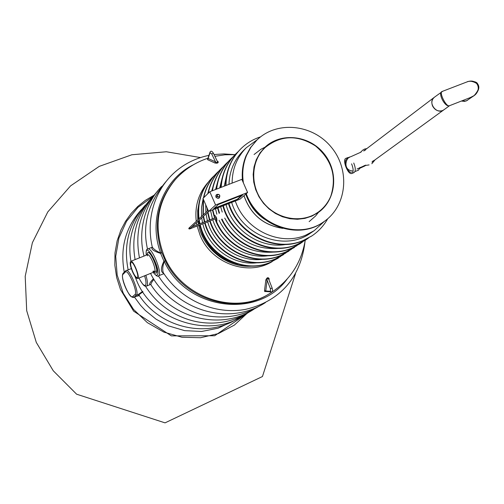 <?xml version="1.0" encoding="UTF-8"?>
<svg xmlns="http://www.w3.org/2000/svg" width="504" height="504" viewBox="0 0 504 504"><rect width="100%" height="100%" fill="white"/><g stroke="black" fill="none" stroke-linecap="round" stroke-linejoin="round"><path stroke-width="0.76" d="M139.381 295.602L136.168 296.396M208.152 158.81L207.553 159.075L208.108 158.477L207.572 159.661L208.152 158.804M217.47 161.633L218.194 161.734C218.383 163.05 217.281 163.466 214.899 162.987L215.529 161.828C216.745 162.855 217.382 162.779 217.451 161.595L213.394 153.216C212.039 150.973 210.924 150.602 210.042 152.095L210.092 152.737L211.718 153.953L215.529 161.828L208.108 158.477L210.092 152.737M270.428 288.742L270.446 291.325L265.766 290.966L267.114 280.256L270.428 288.742L272.147 288.049L268.632 279.046C267.618 278.05 267.114 278.454 267.114 280.256L265.841 279.959C266.969 277.496 268.059 277.043 269.123 278.605L268.663 279.14M265.671 291.501L264.72 291.558L264.524 290.543L265.766 290.966L265.507 291.488L271.171 291.923M142.941 291.816L138.865 294.827C159.844 327.997 207.106 338.915 238.071 318.289M123.039 274.308L125.37 272.021C128.029 268.582 138.241 292.528 134.977 294.575L132.565 296.667C129.849 299.704 119.996 276.557 123.039 274.308L123.253 273.168L125.584 270.875L131.311 268.632M208.914 155.364C165.318 164.417 143.016 206.312 152.246 246.935C153.279 248.894 156.083 250.935 160.656 253.052L161.784 252.542L163.579 256.586L165.325 260.788L164.241 261.406C162.584 266.269 162.301 270.1 163.397 272.897C181.119 300.252 215.069 315.195 245.662 309.343C276.104 302.287 300.258 281.509 305.014 241.649M164.008 273.829L162.95 274.031M153.972 279.392C151.647 282.057 150.665 283.903 151.024 284.936C173.004 319.297 222.043 330.529 254.06 309.109M150.998 284.899L150.614 284.439M150.356 284.533C148.756 284.489 149.814 282.53 153.518 278.668M163.573 273.168C160.574 272.04 160.694 268.04 163.945 261.166L160.618 253.417C153.506 251.087 150.753 249.026 152.353 247.243M139.167 294.481L138.562 294.273L142.657 291.394M193.429 164.745C162.937 179.544 147.779 219.064 160.656 253.052L160.618 253.417L161.784 252.542C153.033 225.168 157.349 201.052 174.737 180.205L175.461 179.399C157.034 201.757 153.26 227.317 164.147 256.07C180.545 297.121 234.253 315.945 269.199 293.845C289.233 281.421 301.241 263.573 305.222 240.301M287.104 279.122C257.991 319.46 186.543 310.105 164.241 261.406L163.945 261.166L165.325 260.788C183.424 299.244 234.681 315.517 268.26 294.399L269.199 293.845M268.651 279.103L272.147 288.049C272.903 290.896 272.601 292.188 271.234 291.923L270.446 291.325M264.071 148.1L268.796 144.509M321.791 209.223L317.337 213.142M256.246 159.806L259.906 153.128L264.802 147.388C280.697 132.035 309.097 135.135 323.858 153.474C338.927 171.562 336.363 200.012 318.182 212.568L311.831 216.14L304.838 218.402L297.436 219.278L289.894 218.73L282.473 216.764L275.43 213.457L269.023 208.908L263.472 203.288L258.974 196.793L255.692 189.649L253.733 182.114L253.172 174.447L254.022 166.925L256.246 159.806M243.407 182.933C241.914 173.149 242.991 163.888 246.645 155.15L250.979 147.181L256.719 140.276C276.551 120.387 312.701 124.066 331.386 147.307C350.488 170.207 346.973 206.375 323.568 221.899C298.607 240.049 257.185 225.212 246.273 193.668M242.537 180.949C241.592 172.034 242.783 163.611 246.109 155.667L250.438 147.71L256.719 140.276M323.568 221.899L322.932 222.327C298.003 240.458 256.637 225.641 245.738 194.141M330.857 195.993C328.117 202.69 323.839 208.121 318.011 212.279C301.978 223.738 277.049 219.555 263.535 202.873C249.845 186.341 250.658 161.072 265.054 147.615C280.715 135.078 297.543 134.537 315.536 145.977C331.827 159.85 336.937 176.526 330.857 195.993M318.011 212.279L312.083 216.027M260.209 152.687L265.054 147.615M132.647 271.429C130.675 266.408 130.183 263.378 131.179 262.338C133.434 261.085 139.772 277.061 137.214 277.559C136.023 277.578 134.499 275.537 132.647 271.429M132.439 271.625C130.202 265.929 129.648 262.496 130.775 261.311C133.333 259.888 140.528 278.019 137.624 278.58C136.275 278.605 134.543 276.286 132.439 271.625M360.517 152.277L362.911 149.99L364.568 149.058L366.843 148.579M375.171 159.737L371.82 163.731M442.462 91.426L434.423 97.222C427.071 102.312 436.855 115.403 443.854 109.834L442.43 110.615C438.228 111.737 434.952 110.218 432.589 106.042C431.204 102.444 431.821 99.508 434.423 97.222L363.686 150.98L365.375 150.091M373.3 160.713L371.965 162.074L449.568 105.683M369.092 164.909L364.14 165.677M360.045 167.441L359.591 168.79M359.78 167.567L358.552 170.138L354.955 171.562M353.751 163.012C355.711 168.065 355.786 171.272 353.978 172.62L351.893 173.445M348.056 157.513L349.354 157.557M351.603 163.857C353.562 168.916 353.644 172.116 351.836 173.464C348.012 175.279 341.876 159.422 345.977 158.325L347.861 158.747M351.427 172.286L351.382 172.305C349.877 172.551 348.314 171.051 346.695 167.807M345.574 164.48L345.454 160.795L346.204 159.598L347.193 159.466M442.128 91.476L442.046 91.508C439.016 92.389 445.75 106.275 449.001 105.84L449.549 105.689L449.001 105.84C444.9 106.785 438.121 93.864 441.611 91.753M470.786 81.201C479.915 83.084 481.03 87.879 474.125 95.584L469.867 97.795M466.546 82.089L467.013 81.913C478.365 77.44 483.027 91.797 471.889 96.944L449.536 105.695M214.534 217.986L214.496 215.41L215.529 216.14L216.367 217.703L216.752 220.884L214.937 219.007M214.458 218.012L214.402 215.164C216.266 216.531 217.079 218.516 216.852 221.117L214.862 219.032M208.795 211.359L189.819 228.835L188.786 228.778L189.806 228.847L189.913 228.016L189.258 227.934L188.786 228.778L188.981 228.104L208.152 210.363M247.716 198.74C251.231 207.257 256.813 214.074 264.474 219.202M309.141 221.64L315.51 216.046M315.781 215.743L318.597 212.165M265.28 147.061L261.217 149.115M260.87 149.323L254.073 154.514M242.367 179.159L242.273 180.338M244.005 195.659C250.633 214.383 263.504 225.263 282.612 228.299M242.348 178.888L242.235 180.243M243.955 195.703C250.646 214.559 263.617 225.446 282.876 228.375M199.471 225.099L202.488 234.454C209.79 250.091 221.628 260.02 238.014 264.235M198.349 215.806L198.557 219.246M198.715 220.645L199.244 224.003M257.355 262.735C233.68 265.992 208.341 247.981 202.803 223.782M202.545 222.705L201.707 217.886M201.55 216.474L201.518 207.497L203.131 198.784M203.345 198.041L203.629 197.14M262.767 259.27C239.419 262.647 214.168 245.587 207.686 221.861M207.39 220.796L206.035 213.898M205.878 212.468L205.733 204.794M207.679 193.819L208.095 192.515M268.311 255.711C245.297 259.214 220.154 243.073 212.776 219.857M212.436 218.812L210.59 210.659M211.693 191.016L212.682 187.778M273.993 252.057C249.316 253.871 231.015 243.274 219.089 220.261M216.852 214.206L215.517 208.732M215.567 189.517L217.382 182.927M279.821 248.308C255.604 250.393 237.227 240.307 224.696 218.049M222.226 212.096L220.664 206.716M219.75 187.898L222.201 177.95M285.799 244.459C260.713 249.007 232.772 230.479 226.044 204.605M224.217 186.171L227.153 172.853M324.5 221.25L314.175 230.681L310.388 233.22C284.401 252.038 241.372 235.5 231.664 202.406M228.98 184.325C229.496 171.121 234.177 159.995 243.023 150.961L246.254 147.748L257.538 139.482M314.175 230.681L305.758 235.148C279.815 246.544 244.812 229.767 235.305 200.983M232.105 183.116C232.212 169.105 236.924 157.311 246.254 147.748M228.923 203.477C238.348 234.31 275.644 252.643 303.257 240.452L311.837 235.929C318.503 231.481 323.795 225.748 327.72 218.736M260.637 136.823C252.989 139.287 246.324 143.35 240.647 149.008C231.084 158.905 226.195 171.064 225.981 185.491M228.469 203.66C237.793 234.549 275.14 252.977 302.784 240.767L311.598 236.086M240.446 149.209L240.244 149.417C230.744 159.245 225.855 171.322 225.584 185.642M222.888 205.846C231.008 237.466 268.903 257.09 296.951 244.635L305.663 240.011M235.431 154.255L235.236 154.457C226.504 163.441 221.691 174.453 220.809 187.488M223.322 205.67C231.544 237.233 269.394 256.763 297.417 244.327L305.897 239.854L308.555 237.964M238.008 151.817L235.633 154.06C226.838 163.113 222.018 174.208 221.18 187.349M222.031 219.095C234.058 245.297 267.057 258.848 291.721 248.107L300.107 243.684L302.702 241.838M233.056 156.801L230.738 158.981C222.711 167.208 218.018 177.244 216.651 189.101M217.955 207.774L219.555 213.142M221.577 219.278C233.535 245.536 266.578 259.163 291.274 248.403L299.88 243.835M230.542 159.176L230.353 159.365C222.39 167.53 217.703 177.484 216.298 189.233M217.539 207.938L219.12 213.312M215.46 220.141C226.019 247.905 260.24 263.271 285.73 252.082L294.242 247.558M225.779 163.97L225.59 164.153C218.396 171.499 213.891 180.407 212.071 190.871M212.411 209.941L214.093 216.392M216.38 221.13C227.474 248.182 261.097 262.767 286.171 251.786L296.995 245.618M228.224 161.652L225.968 163.775C218.711 171.19 214.187 180.174 212.398 190.745M212.814 209.784L214.225 215.315M210.162 220.884C219.297 249.94 254.545 266.969 280.76 255.377L291.425 249.304M223.518 166.377L221.319 168.456C214.584 175.316 210.212 183.601 208.215 193.303M207.522 208.921L207.749 210.741M207.957 212.127L209.822 219.838M209.752 221.048C218.799 250.154 254.092 267.265 280.331 255.66L288.742 251.194M221.136 168.638L220.954 168.827C214.219 175.682 209.859 183.954 207.856 193.649M207.037 207.793L207.39 211.069M207.604 212.461L209.412 220.002M204.7 223.039C212.682 252.813 248.466 270.976 275.064 259.157L283.38 254.734M216.607 173.2L216.424 173.376C209.765 180.161 205.449 188.345 203.465 197.921M203.251 199.067L202.992 215.139M203.2 216.512L204.397 221.974M205.097 222.881C213.167 252.605 248.907 270.686 275.48 258.88L286.001 252.895M218.925 170.995L216.783 173.017C210.118 179.808 205.796 187.992 203.811 197.587M203.465 199.553L203.339 214.817M203.547 216.191L204.788 221.817M200.227 224.803C207.182 255.15 243.401 274.321 270.333 262.294L280.703 256.397M214.446 175.493L212.354 177.471C201.632 188.761 197.196 202.539 199.042 218.799M199.244 220.154L199.962 223.719M199.842 224.948C206.709 255.352 242.959 274.604 269.923 262.565L278.145 258.193M212.184 177.647L212.008 177.824C201.291 189.107 196.856 202.866 198.702 219.108M198.91 220.469L199.584 223.871M215.58 205.015L208.612 211.434L240.068 199.118L247.59 192.509L215.58 205.015L209.815 191.747L202.967 198.406L208.612 211.434M237.422 199.616L213.45 208.996L218.371 204.485L242.638 195.004L237.422 199.616L237.277 199.288L241.718 195.363M247.59 192.509L241.844 179.348L209.815 191.747M214.181 208.328L237.277 199.288M147.842 252.573L147.962 252.517C151.187 250.746 159.781 272.418 156.145 273.155L156.051 273.181M146.91 254.923L147.754 252.599C150.98 250.828 159.573 272.5 155.938 273.237L153.764 272.116M147.407 254.728L147.439 254.715C150.123 253.241 157.28 271.303 154.262 271.914L152.832 271.303M154.589 271.65L153.556 271.013M147.514 255.868L147.836 254.696M272.292 261.519C248.258 276.627 211.504 263.567 200.176 235.444L197.102 226.031M196.869 224.942L196.466 222.718M196.27 221.363C194.607 206.457 198.437 193.58 207.768 182.732M218.194 161.734L217.199 161.078M207.572 159.661L214.899 162.987M269.073 280.192L269.123 278.605M265.841 279.959L264.524 290.543M152.599 196.781L137.983 207.339L126.504 221.376L118.912 238.052L115.718 256.347L117.18 275.127L123.228 293.189L133.503 309.368L147.338 322.629L163.857 332.117L181.976 337.252L200.548 337.73L218.389 333.572L234.41 325.08L247.647 312.839M199.25 201.764L197.669 210.722L197.807 219.939M197.977 221.319L198.475 224.305M198.708 225.401C203.603 249.6 228.167 268.311 251.956 266.118M138.94 278.057C144.642 288.389 145.253 285.768 146.582 286.064L146.853 285.907C147.962 284.552 147.634 281.012 145.864 275.279M138.972 278.044C141.781 283.557 143.93 285.976 145.417 285.289C146.418 284.086 146.141 280.917 144.585 275.795M153.14 272.362C156.12 275.858 157.884 277.024 158.432 275.846L158.735 275.669C162.679 273.262 151.767 246.702 147.785 248.982L152.252 247.218M153.21 272.336C154.999 274.781 156.347 275.675 157.242 275.026C161.904 270.207 144.15 237.945 146.355 255.144M139.091 295.168L133.705 297.392C128.911 298.645 119.643 276.728 123.253 273.168M139.186 294.5L138.562 294.273L136.363 295.161L133.938 297.253L132.565 296.667M125.37 272.021L125.584 270.875L126.208 270.472C129.616 268.443 139.772 293.139 136.363 295.161L134.977 294.575M211.718 153.953L213.394 153.216L217.489 161.645M473.918 95.728L466.257 100.97L461.544 101.033M219.838 195.773C219.517 198.715 218.207 199.168 215.92 197.121C215.573 194.998 216.455 194.097 218.578 194.424M219.183 197.083L216.739 196.705L217.224 194.991M217.098 196.371L217.388 194.809C219.341 194.305 220.002 195.017 219.379 196.932L217.098 196.371M134.461 297.083L140.635 305.43L145.36 310.489L156.076 319.196L168.134 325.76L184.628 330.643L201.613 331.468L218.043 328.236L233.018 321.193M235.066 154.627L224.923 154.791L214.899 156.316M207.925 158.231C195.25 162.452 184.426 169.508 175.461 179.399M124.261 272.179C119.876 247.955 125.635 227.052 141.53 209.469M128.123 269.709C123.247 244.768 128.993 223.228 145.373 205.09M233.698 154.571L223.845 153.915L214.03 154.526M158.401 275.858C180.671 311.982 230.643 325.414 265.476 302.551M147.514 249.108C141.996 225.257 148.22 202.658 166.2 181.327M135.103 259.598C130.927 235.544 137.012 214.332 153.361 195.974M248.585 312.253C212.77 334.738 166.648 320.387 145.467 286.159M157.525 191.224C140.61 209.866 134.587 232.079 139.469 257.872M243.262 315.309C213.041 338.14 152.195 322.894 136.099 279.178L134.971 276.394M130.92 261.261C127.184 239.438 133.314 219.215 149.31 200.592M150.557 273.401C161.047 295.835 187.797 312.858 206.375 315.674C225.716 319.063 243.489 315.8 259.692 305.871M161.803 186.341C146.192 201.65 137.164 229.912 144.018 256.07M146.62 286.052L150.375 284.539M158.477 275.833L163.894 273.653M139.11 295.205L133.736 297.379M147.785 248.982C146.362 249.077 145.864 251.143 146.286 255.169M210.029 152.126L207.73 158.798M153.94 195.256L145.391 200.34L137.825 206.401L131.141 213.463L125.465 221.413L120.903 230.114L117.148 240.824L114.994 252.882L114.836 265.236L116.676 277.559L120.481 289.517L133.648 311.17L171.316 335.866L214.704 335.752L249.404 311.825M138.858 294.815L138.556 294.613L139.167 294.475M295.52 273.634L262.452 376.526L165.047 422.862L76.614 394.197L53.26 370.78L36.288 342.399L26.699 310.697L25.2 276.324L32.388 242.689L47.792 211.932L70.591 185.869L99.244 166.377L131.878 154.76L166.364 151.761L200.472 157.569M147.439 254.715L130.775 261.311M156.612 270.976L137.655 278.573M352.353 170.951C342.292 169.942 346.065 156.908 350.469 156.857L361.091 152.088M365.721 165.123L356.983 169.054M348.119 157.487L345.977 158.325M359.85 168.267L365.123 165.829M466.817 81.982L442.058 91.501M474.125 95.584C478.876 91.067 480.035 87.148 477.603 83.822C476.463 80.615 467.498 81.05 467.252 81.831M442.033 91.514L441.63 91.741M467.611 100.233L464.688 101.38L461.456 101.065M216.203 217.325L191.948 226.876M216.607 218.345L189.554 229.005M311.359 236.244L311.837 235.929M240.244 149.417L240.647 149.008M305.424 240.162L305.897 239.854M235.236 154.457L235.633 154.06M299.647 243.986L300.107 243.684M230.353 159.365L230.738 158.981M294.015 247.703L294.462 247.414M225.59 164.153L225.968 163.775M288.527 251.338L288.962 251.049M220.954 168.827L221.319 168.456M283.166 254.879L283.594 254.596M216.424 173.376L216.783 173.017M277.943 258.332L278.353 258.054M212.008 177.824L212.354 177.471M219.026 197.272L219.379 196.932C220.084 194.941 219.423 194.235 217.388 194.809L217.029 195.143"/></g></svg>
